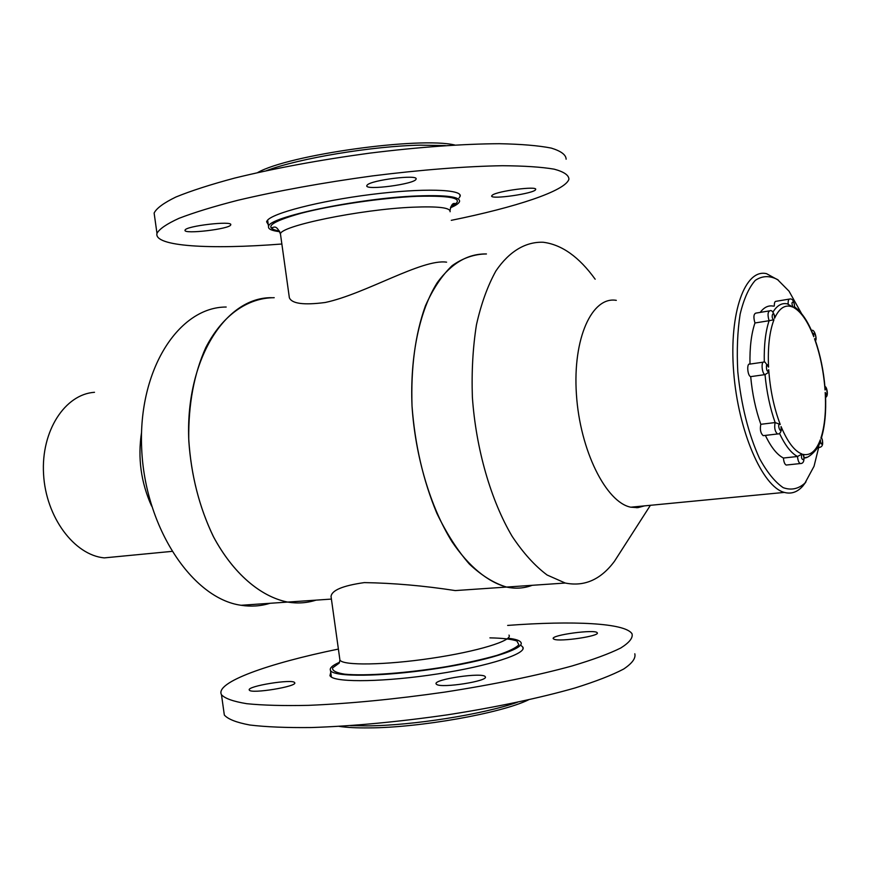 <?xml version="1.0" encoding="UTF-8"?>
<svg xmlns="http://www.w3.org/2000/svg" width="871" height="871" viewBox="0 0 871 871"><rect width="100%" height="100%" fill="white"/><g stroke="black" fill="none" stroke-linecap="round" stroke-linejoin="round"><path stroke-width="1.31" d="M331.405 599.085L287.67 602.079C297.501 603.69 306.962 603.037 316.064 600.13C306.962 603.037 297.501 603.69 287.67 602.079C260.603 596.733 233.297 573.564 213.689 537.178C199.611 508.12 191.326 476.219 188.844 441.488C184.87 360.485 225.11 297.218 271.502 297.686M269.966 603.298C260.69 606.162 251.077 606.826 241.115 605.28C192.556 598.736 144.815 527.619 141.668 448.423C138.032 369.195 179.078 306.951 226.188 307.028M151.598 506.073C140.982 482.523 137.629 457.994 141.538 432.462M94.504 392.298C65.075 394.225 41.002 430.829 43.55 473.966C45.771 517.091 74.231 555.11 104.248 557.886L121.755 556.21M486.443 253.962C468.075 253.57 451.722 263.064 437.384 282.444C419.593 310.435 409.893 355.814 412.027 406.082C415.325 456.578 430.318 506.791 452.049 541.784C468.848 566.542 487.825 581.991 506.563 587.065C515.501 588.959 524.048 588.371 532.192 585.312C524.048 588.371 515.501 588.959 506.563 587.065C494.02 583.276 481.619 575.6 469.349 564.049C457.417 550.363 446.594 533.466 436.883 513.367C423.219 480.542 414.934 444.787 412.027 406.082C410.785 367.736 415.227 334.377 425.364 305.993C432.865 289.03 441.782 275.595 452.114 265.677C463.002 257.968 474.445 254.06 486.443 253.962M636.69 507.749L636.941 506.606M595.165 279.21C579.095 256.912 561.773 244.599 543.199 242.258C525.812 241.615 509.372 251.175 495.98 270.827C487.716 285.666 481.195 303.652 476.448 324.807C472.877 347.387 471.516 371.503 472.376 397.143C475.958 448.903 490.885 500.466 512.202 536.438C523.275 553.041 534.903 565.9 547.097 575.002L565.257 583.037C584.441 586.869 600.848 579.607 614.48 561.251L621.132 550.908M616.309 300.353C592.062 296.118 572.574 338.351 576.417 394.323C579.944 450.242 606.053 502.415 630.778 507.194L637.833 507.662L644.551 505.866M805.958 481.892L802.833 486.04C797.422 492.159 791.26 494.282 784.357 492.409C762.517 486.965 738.151 431.156 733.665 371.819C728.907 312.428 745.13 268.41 766.545 273.679L778.391 280.157M801.483 313.473L789.017 291.164L777.52 279.558C769.659 275.432 762.256 275.693 755.299 280.353C748.875 287.637 743.812 298.905 740.132 314.181C737.454 331.372 736.681 350.556 737.791 371.721C741.156 405.048 748.418 433.998 759.577 458.571C767.199 472.474 775.081 482.175 783.225 487.673C791.195 490.515 798.446 488.979 804.956 483.089L814.047 466.246L818.664 447.531M446.605 262.171C422.239 258.545 365.254 294.017 325.231 302.487C303.75 305.286 291.785 303.696 289.357 297.719L289.107 295.933M241.115 605.28L287.67 602.079C260.331 596.668 232.764 573.074 213.123 536.079C199.045 506.541 190.923 474.227 188.746 439.147C188.332 404.34 194.015 373.822 205.785 347.594C222.464 315.182 247.734 297.73 274.213 297.697M331.285 598.203L331.045 596.493C331.731 590.288 342.815 585.66 364.296 582.601C393.507 583.08 423.839 585.737 455.293 590.582L565.257 583.037M149.932 502.36L150.28 501.631M141.461 437.09L140.928 436.48M148.908 499.9L149.453 498.669M141.461 440.171L140.601 439.126M773.502 306.156C768.56 305.1 764.128 307.18 760.22 312.395M769.202 310.925L755.788 313.125C753.611 314.072 753.339 317.36 754.961 322.978L769.093 320.713C767.482 315.062 767.743 311.764 769.888 310.816C771.412 309.88 772.98 311.513 774.602 315.716L774.591 318.274C774.09 307.953 769.844 318.067 773.981 319.733L769.093 320.713C765.522 331.535 763.921 345.319 764.292 362.042M754.961 322.978C751.314 333.745 749.659 347.453 749.985 364.078M778.173 433.91L777.487 433.976C774.907 431.504 774.123 427.694 775.136 422.555L760.818 424.308C759.773 429.425 760.557 433.203 763.181 435.663L763.9 435.576M763.312 362.151L749.724 364.122C746.501 363.011 747.503 376.011 750.693 376.631L765.021 374.617C761.875 373.986 760.851 360.921 764.03 362.042L765.021 362.14L768.56 367.105C765.195 358.21 766.251 376.261 768.712 369.707L767.939 372.766L765.021 374.617C766.632 391.95 770.008 407.933 775.136 422.555L780.242 424.482C776.061 422.783 781.831 437.22 781.069 426.561L781.418 429.741C780.688 432.811 779.382 434.226 777.487 433.976L763.181 435.663M750.693 376.631C752.283 393.877 755.658 409.762 760.818 424.308M800.874 463.503L800.242 463.557C798.761 462.73 797.858 460.378 797.52 456.491L783.432 458.026C783.758 461.891 784.673 464.232 786.175 465.049L786.84 464.983M765.38 435.402C771.075 447.269 777.095 454.814 783.432 458.026M789.235 299.112L776.061 301.301C774.831 301.29 774.254 302.868 774.319 306.026M788.157 304.023C788.026 300.68 788.593 299.014 789.845 299.003C792.556 298.513 794.145 301.192 794.624 307.049L793.895 307.637C796.323 302.161 789.659 298.807 792.937 307.158L787.34 303.87C781.842 302.673 777.041 305.427 772.936 312.112M804.107 457.776C807.809 459.387 819.121 448.304 819.622 442.947L820.34 439.735C820.885 449.763 824.587 439.158 820.885 438.2L821.56 437.416C824.913 425.799 826.231 411.7 825.512 395.129L825.196 392.429C828.158 400.595 827.08 383.861 825.044 390.001L825.033 387.671C823.574 370.796 820.351 355.063 815.343 340.452L814.516 338.743C818.25 340.779 813.035 326.832 813.764 336.729L812.73 333.539C807.667 320.985 801.636 312.123 794.635 306.94M779.501 433.366C785.196 445.506 791.206 453.214 797.52 456.491L802.028 454.052C799.611 460.324 806.296 462.349 802.997 454.357L803.857 455.892C804.445 461.14 803.247 463.699 800.242 463.557L786.175 465.049M257.587 172.61C288.421 154.853 419.713 136.475 454.804 145.022M445.451 145.599L420.595 145.163C372.668 146.012 298.688 158.348 266.537 170.64M450.449 207.777C455.914 205.458 458.952 203.357 459.561 201.495C460.226 196.759 446.235 194.897 417.612 195.931C358.493 198.065 267.049 217.358 268.54 226.591C268.028 229.051 271.774 230.75 279.776 231.697M528.436 699.881C500.999 713.262 419.735 727.721 369.054 727.895C356.805 728.025 346.821 727.525 339.102 726.37M350.578 725.641L367.17 725.881C412.223 725.597 482.632 714.47 517.396 702.287M339.494 662.298C332.319 665.444 329.325 668.177 330.49 670.485C333.451 677.159 381.052 676.865 433.475 669.048C485.942 661.307 525.572 648.71 520.88 642.352C519.649 640.446 515.523 639.096 508.49 638.291M451.287 220.33C515.382 207.342 565.519 190.978 568.915 179.197C568.85 175.158 563.951 171.816 554.206 169.17C541.599 167.014 524.331 165.871 502.415 165.719C466.584 166.274 421.205 169.791 372.657 175.888C322.782 182.692 277.838 190.836 237.827 200.286C213.733 206.481 194.113 212.502 178.969 218.338C166.699 223.934 159.371 228.942 156.976 233.363L156.976 233.363C153.644 246.515 210.042 249.65 281.866 244.011M566.128 159.197C566.019 154.798 561.066 151.097 551.278 148.092C538.616 145.599 521.304 144.14 499.344 143.704C463.459 143.867 418.036 147.134 369.489 153.165C319.603 159.959 274.681 168.266 234.724 178.065C210.651 184.51 191.076 190.814 175.975 196.988C163.748 202.91 156.475 208.278 154.123 213.057L154.613 216.574M367.137 185.12L366.822 185.632C364.448 190.847 415.685 184.031 416.044 179.088C418.809 174.146 370.698 180.057 367.137 185.12M185.066 230.162L185.055 230.216C183.052 234.593 230.63 228.942 230.728 224.816C233.134 220.461 185.447 226.014 185.066 230.162M492.344 195.148L491.701 195.844C489.644 200.003 535.393 193.406 535.632 189.497C537.94 185.697 497.287 190.989 492.344 195.148M459.061 197.967L460.106 196.313C462.817 189.181 422.849 187.896 370.894 194.494C318.971 200.994 271.414 213.384 267.059 220.82L266.602 221.778L268.257 224.62M634.807 653.783C635.928 658.226 632.204 663.31 623.647 669.048C612.182 675.09 595.982 681.394 575.012 687.97C540.532 697.834 496.035 707.263 447.748 714.786C397.982 721.928 352.548 726.174 311.459 727.535C286.559 727.808 266.003 726.969 249.792 725.01C236.4 722.495 227.919 719.163 224.326 715.026L223.814 711.378M224.326 715.026L221.484 694.753C214.625 682.461 267.876 663.517 338.384 649.069M507.651 625.422C572.791 620.522 625.487 622.928 632.03 633.827C633.097 637.899 629.319 642.635 620.718 648.024C609.21 653.729 592.955 659.717 571.953 665.999C537.418 675.482 492.877 684.66 444.591 692.129C394.813 699.25 349.402 703.659 308.356 705.358C283.489 705.88 262.977 705.336 246.809 703.703C233.461 701.525 225.023 698.542 221.484 694.764M436.621 684.399L436.175 683.985C432.441 679.402 483.525 671.9 485.245 676.767C489.284 680.959 441.455 688.504 436.621 684.399M249.346 690.104L249.313 690.061C246.166 686.217 293.407 678.563 294.659 682.69C298.187 686.392 250.848 694.165 249.346 690.104M554.087 639.249L553.292 638.726C550.145 635.122 595.906 628.949 597.223 632.803C600.5 635.982 559.988 642.047 554.087 639.249M521.359 645.738L522.807 647.099C527.401 653.511 489.382 665.999 437.667 673.925C386.005 681.928 336.903 682.799 330.653 676.538L329.946 675.711L330.751 672.379M807.09 457.177L804.118 457.906M813.764 336.729C807.874 321.617 801.255 311.916 793.895 307.637M792.937 307.158C785.588 304.001 779.469 307.703 774.591 318.274M773.981 319.733C769.474 331.481 767.667 347.268 768.56 367.105M768.712 369.707C770.16 389.816 774.003 408.064 780.242 424.482M781.069 426.561C787.58 442.054 794.57 451.222 802.028 454.052M802.997 454.357C810.302 455.925 816.083 451.047 820.34 439.735M820.885 438.2C824.761 426.071 826.198 410.818 825.196 392.429M825.044 390.001C823.65 371.492 820.134 354.399 814.516 338.743M819.709 447.422L818.011 446.431M279.46 231.087C262.879 227.93 270.13 221.974 301.203 213.221C331.916 205.186 381.879 197.848 416.436 196.345C454.695 195.322 466.127 198.882 450.753 207.004M450.089 211.74C450.655 207.668 438.167 206.166 412.625 207.211C360.235 209.367 279.351 226.166 280.473 234.07L280.647 235.322M489.916 637.866C502.469 638.095 511.462 639.14 516.895 640.991L518.876 644.769C515.991 647.915 508.708 651.443 497.003 655.351C483.002 659.325 466.323 663.06 446.954 666.576C407.007 673.207 365.395 676.212 344.742 674.176C336.173 672.804 332.123 670.703 332.58 667.894L339.222 663.092M339.734 658.716L339.919 660.033C342.575 665.738 384.862 665.226 431.265 658.324C477.711 651.497 513.095 640.555 508.991 635.111M171.783 551.387L104.248 557.886M650.397 505.311L614.48 561.251M630.778 507.194L784.357 492.409M804.956 483.089L802.833 486.04M821.538 437.449C823.628 443.622 822.834 446.965 819.132 447.476L817.336 447.672M815.408 340.648C817.466 339.864 814.429 327.997 811.522 330.664M825.599 397.307C829.007 396.24 826.59 385.701 824.946 386.724M267.626 220.113L268.54 226.591M279.406 231C274.55 230.249 272.035 229.138 271.839 227.669C273.527 227.799 276.281 223.945 280.473 234.07L289.357 297.719M450.83 206.841L455.489 203.531C454.804 203.912 451.875 201.223 450.002 210.608M331.416 677.094L330.49 670.485M339.298 662.875L339.919 660.033L331.045 596.493M156.976 233.363L154.123 213.057M460.106 196.313L459.888 194.734M523.036 648.753L522.807 647.099"/></g></svg>
